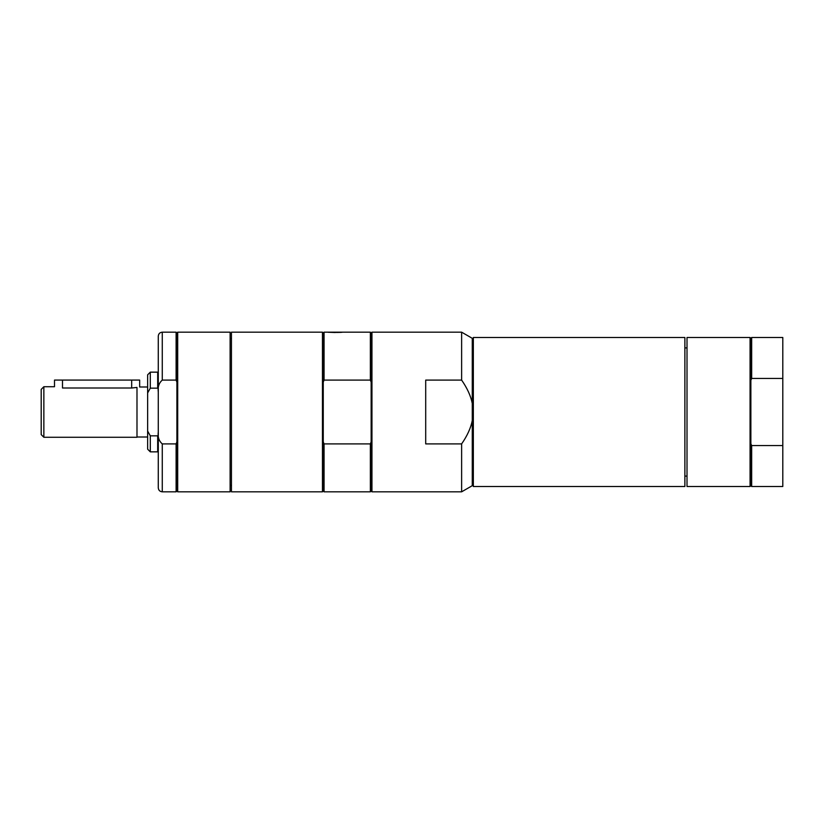<?xml version="1.0" encoding="UTF-8"?>
<svg xmlns="http://www.w3.org/2000/svg" width="824" height="824" viewBox="0 0 824 824"><rect width="100%" height="100%" fill="white"/><g stroke="black" fill="none" stroke-linecap="round" stroke-linejoin="round"><path stroke-width="1.24" d="M43.857 437.276L41.2 434.619L41.2 389.381L43.857 386.724L43.857 437.276L136.99 437.276L136.99 387.435L131.675 388.011L62.49 388.011C52.19 386.6 52.19 386.6 62.49 388.011L62.49 380.07L139.658 380.07L139.658 386.992L147.64 386.992M136.99 387.702C140.502 386.786 140.502 386.786 136.99 387.702M43.857 386.724L54.508 386.724L54.508 380.07L62.49 380.07M147.64 431.055L147.64 449.183L150.298 451.851L157.683 451.851L157.683 435.834L150.298 435.834L147.64 431.055L147.64 392.945L150.298 388.166L157.683 388.166L158.28 389.175M150.298 388.166L150.298 372.149L147.64 374.817L147.64 392.945M158.28 434.825L157.683 435.834M158.28 372.747L157.683 372.149L157.683 388.166M150.298 435.834L150.298 451.851M177.706 332.175L230.123 332.175L230.123 491.825L177.706 491.825L177.706 332.175L176.903 332.968L176.903 441.849L176.109 443.899L162.277 443.899C158.95 440.984 157.621 436.988 158.28 431.91L158.28 392.09C157.621 387.012 158.95 383.016 162.277 380.101L176.109 380.101L176.903 382.151M176.903 441.849L176.903 491.032L176.109 491.825L176.109 443.899M176.903 332.968L176.109 332.175L176.109 380.101M158.28 431.91L158.28 487.839C158.517 490.259 159.846 491.588 162.277 491.825L176.109 491.825M162.277 380.101L162.277 332.175C159.846 332.412 158.517 333.741 158.28 336.161L158.28 392.09M158.28 365.434L158.28 458.566M751.663 445.557L751.663 486.51L782.8 486.51L782.8 445.557L751.663 445.557L750.87 443.745L750.87 485.707L750.067 486.51L687.01 486.51L687.01 337.49L750.067 337.49L750.067 486.51M750.067 337.49L750.87 338.293L750.87 443.745M750.87 380.255L751.663 378.443L782.8 378.443L782.8 445.557M750.87 338.293L751.663 337.49L751.663 378.443M751.663 337.49L782.8 337.49L782.8 378.443M461.625 380.101C467.229 388.166 470.772 395.922 472.265 403.369L472.265 485.686L461.625 491.825L461.625 443.899L425.699 443.899L425.699 380.101L461.625 380.101L461.625 332.175L472.265 338.314L472.265 403.369M472.265 420.631C470.772 428.078 467.229 435.834 461.625 443.899M473.337 337.49L473.337 486.51L684.878 486.51L684.878 337.49L473.337 337.49M322.462 491.825L322.462 332.175L231.451 332.175L231.451 491.825L322.462 491.825L323.255 491.032L323.255 332.968L324.059 332.175L324.059 380.101L370.357 380.101L371.15 382.151L371.15 332.968L371.954 332.175L371.954 491.825L461.625 491.825M231.451 338.592L230.123 338.592M370.357 380.101L370.357 332.175L324.059 332.175M335.234 332.505C316.653 331.773 339.55 332.906 342.547 332.175M371.954 491.825L371.15 491.032L371.15 382.151M371.15 441.849L370.357 443.899L324.059 443.899L324.059 491.825L370.357 491.825L370.357 443.899M323.255 382.151L324.059 380.101M324.059 443.899L323.255 441.849M131.675 380.07L131.675 388.011M162.277 443.899L162.277 491.825M150.298 372.149L157.683 372.149M158.28 451.253L157.683 451.851M136.99 437.008L147.64 437.008M162.277 332.175L176.109 332.175M176.903 491.032L177.706 491.825M750.87 485.707L751.663 486.51M371.954 332.175L461.625 332.175M472.265 476.097L473.337 476.097M472.265 347.903L473.337 347.903M684.878 476.097L687.01 476.097M684.878 347.903L687.01 347.903M231.451 485.408L230.123 485.408M371.15 332.968L370.357 332.175M323.255 332.968L322.462 332.175M371.15 491.032L370.357 491.825M323.255 491.032L324.059 491.825"/></g></svg>
